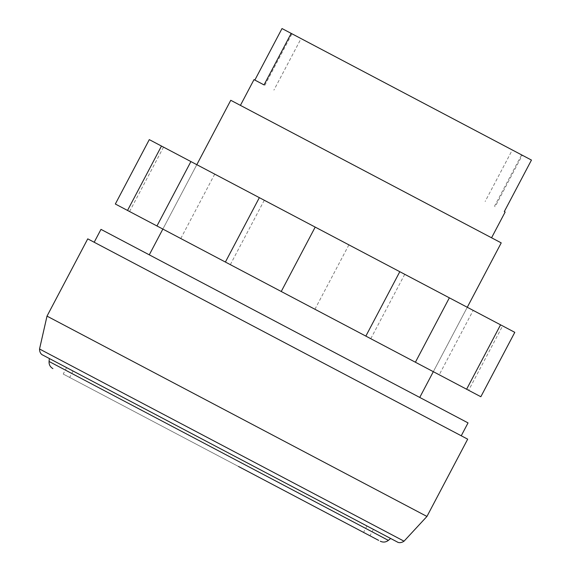 <?xml version="1.0" encoding="UTF-8"?>
<svg xmlns="http://www.w3.org/2000/svg" width="571" height="571" viewBox="0 0 571 571"><rect width="100%" height="100%" fill="white"/><g stroke="black" fill="none" stroke-linecap="round" stroke-linejoin="round"><path stroke-width="0.43" stroke-dasharray="2.85 2.14" d="M312.751 225.809L467.271 307.277L312.751 225.809M317.376 310.545L162.856 229.078L317.376 310.545M149.288 139.624L473.181 310.396L439.227 374.79L115.335 204.018M404.732 274.308L370.779 338.703M348.888 244.866L314.935 309.261M264.28 200.257L230.327 264.651M214.725 174.126L180.779 238.521M163.52 147.132L129.567 211.527M480.839 396.731L439.227 374.79M473.181 310.396L502.601 325.905L468.648 390.3M502.601 325.905L514.792 332.336M47.008 316.127L426.944 516.448M87.748 238.856L467.685 439.17M303.893 352.814L94.186 242.254L303.893 352.814M100.981 229.371L468.034 422.897M237.565 465.979L69.655 377.452L237.565 465.979M240.955 459.534L73.052 371.007L240.955 459.534M198.123 436.951L373.384 529.36L198.123 436.951M66.614 367.617L63.217 374.055L238.478 466.464M244.338 461.318L49.349 358.517L244.338 461.318M395.275 540.901L42.911 355.119L395.275 540.901M39.542 349.002L404.04 541.18M303.793 336.305L149.274 254.837L303.793 336.305M230.763 100.289L501.224 242.882M383.905 181.028L240.42 105.378L383.905 181.028M254.002 79.619L264.03 84.908M282.01 28.55L522.272 155.226L495.114 206.745M264.823 85.322L291.981 33.81L512.301 149.966L485.143 201.484M494.429 206.381L521.594 154.869L301.06 38.592L273.902 90.111M301.06 38.592L291.981 33.81M531.458 160.073L521.594 154.869M512.301 149.966L522.272 155.226M63.217 374.055L378.623 540.352M131.587 410.099L89.626 387.98L131.587 410.099M276.435 486.471L234.481 464.351L276.435 486.471M166.561 428.543L159.373 424.753M149.095 419.335L153.628 421.726M156.49 423.232L160.822 425.516M49.063 361.479L388.366 540.373M196.809 164.684L162.856 229.078L196.809 164.684M467.271 307.277L433.318 371.678L467.271 307.277M73.052 371.007L69.655 377.452M373.384 529.36L369.994 535.798M395.582 541.072L42.911 355.119M366.946 525.962L363.549 532.4"/><path stroke-width="0.86" d="M500.56 324.828L149.288 139.624L115.335 204.018L480.839 396.731L514.792 332.336L500.56 324.828L466.607 389.229M161.479 146.055L127.526 210.449M190.9 161.564L156.954 225.966M259.348 197.652L225.395 262.053M315.192 227.101L281.239 291.495M399.8 271.703L365.847 336.105M449.356 297.834L415.402 362.228M264.073 430.577L47.008 316.127L87.748 238.856L467.685 439.17L426.944 516.448L264.073 430.577M461.247 435.78L468.034 422.897L100.981 229.371L94.186 242.254M378.623 540.352L238.478 466.464M39.542 349.002C39.549 354.091 42.996 355.191 42.589 354.962L397.395 542.029C396.973 541.822 399.836 544.049 404.04 541.18L39.542 349.002L47.008 316.127M467.271 307.277L501.224 242.882L230.763 100.289L196.809 164.684M504.3 211.584L505.142 212.034L504.3 211.584L531.458 160.073L291.196 33.389L264.03 84.908L254.002 79.619L240.42 105.378M254.852 80.068L282.01 28.55L291.196 33.389M380.293 541.229C383.155 542.578 385.846 542.293 388.366 540.373L49.063 361.479L49.349 358.524M395.582 541.072L397.395 542.029M162.856 229.078L149.274 254.837M505.142 212.034L491.567 237.793M433.318 371.678L419.742 397.437M404.04 541.18L426.944 516.448M388.366 540.373L390.635 538.467M49.063 361.479C48.899 364.641 50.184 367.017 52.91 368.623"/></g></svg>

